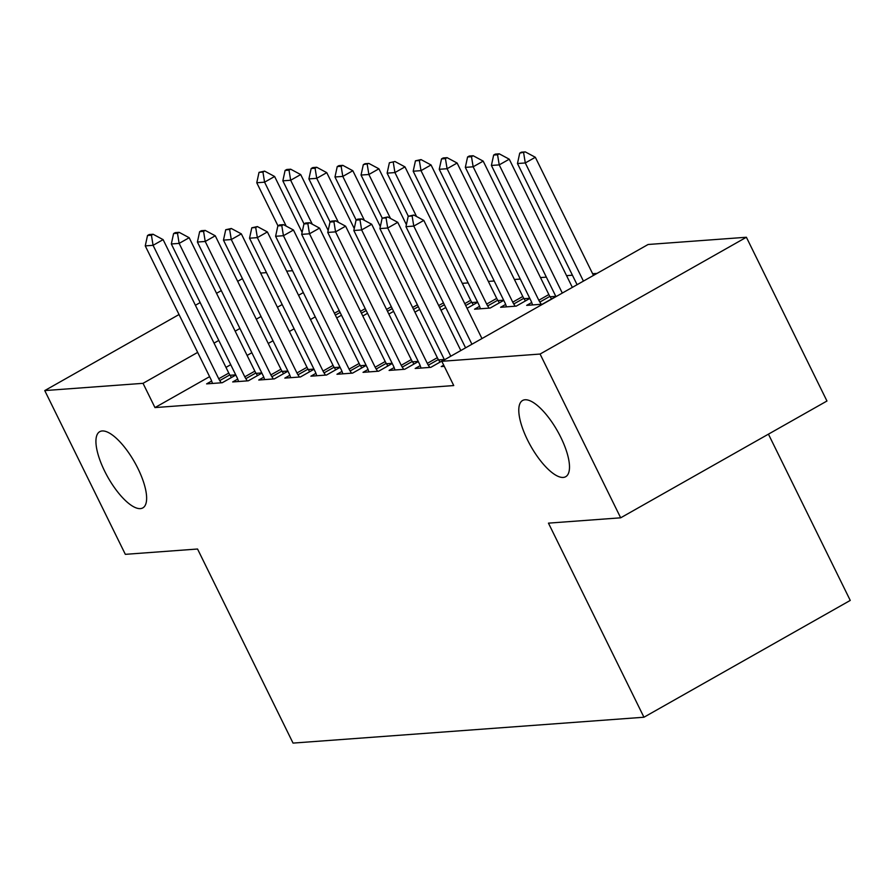 <?xml version="1.0" encoding="UTF-8"?>
<svg xmlns="http://www.w3.org/2000/svg" width="895" height="895" viewBox="0 0 895 895"><rect width="100%" height="100%" fill="white"/><g stroke="black" fill="none" stroke-linecap="round" stroke-linejoin="round"><path stroke-width="1.34" d="M527.457 439.837A43.777 15.327 60.5 0 1 522.568 400.501A43.777 15.327 60.5 0 1 560.829 437.375A43.777 15.327 60.5 0 1 565.707 476.699A43.777 15.327 60.5 0 1 527.457 439.837M104.592 471.016A43.777 15.327 60.5 0 1 99.714 431.692A43.777 15.327 60.5 0 1 137.964 468.555A43.777 15.327 60.5 0 1 142.853 507.879A43.777 15.327 60.5 0 1 104.592 471.016M597.043 273.4L592.635 273.725M572.431 275.212L566.557 275.649M546.353 277.137L540.49 277.573M520.286 279.061L514.424 279.497M494.219 280.985L488.346 281.41M468.141 282.909L462.279 283.335M648.092 244.492L746.385 237.253L540.088 354.051L441.806 361.3L648.092 244.492M540.088 354.051L620.671 517.813L826.958 401.016L746.385 237.253M768.436 434.153L850.25 600.422L643.952 717.231L293.045 743.096L197.549 549.015L125.334 554.341L44.75 390.578L179.034 314.537M260.613 273.065L266.486 272.639M286.691 271.14L292.553 270.715M443.707 365.171L441.235 366.57L444.289 366.346M505.641 304.434L500.607 307.287L516.247 306.124L529.818 298.449M524.045 298.695L529.739 298.27M394.136 367.565L389.101 370.418L404.741 369.266L418.312 361.58M412.539 361.826L418.222 361.401M471.911 302.532L477.594 302.118M477.684 302.286L467.067 308.305M341.991 371.414L336.956 374.267L352.596 373.114L366.178 365.428M360.394 365.675L366.089 365.25M419.677 309.457L414.922 312.142M289.857 375.251L284.823 378.104L300.463 376.952L314.033 369.266M308.26 369.512L313.944 369.098M367.543 313.295L362.788 315.991M237.712 379.1L232.678 381.952L248.318 380.8L261.888 373.114M256.115 373.36L261.81 372.935M315.253 316.841L310.498 319.537M294.119 328.801L289.365 331.497M272.986 340.771L268.231 343.456M251.864 352.731L247.109 355.427M230.731 364.69L225.976 367.386M209.598 376.661L154.969 407.583L453.743 385.555L441.806 361.3M211.645 381.024L206.611 383.877L222.251 382.724L235.821 375.039M230.049 375.285L235.732 374.86M341.465 315.219L336.71 317.915M263.779 377.175L258.744 380.028L274.385 378.876L287.966 371.19M282.182 371.436L287.877 371.022M393.61 311.37L388.855 314.067M315.924 373.338L310.889 376.18L326.53 375.027L340.1 367.342M334.327 367.588L340.022 367.174M445.755 307.533L441 310.218M368.069 369.49L363.023 372.342L378.674 371.19L392.245 363.504M386.461 363.75L392.155 363.325M479.575 306.347L474.54 309.2L490.18 308.048L503.751 300.362M497.978 300.608L503.672 300.194M420.202 365.641L415.168 368.494L430.808 367.342L444.379 359.656M438.606 359.902L444.3 359.488M531.719 302.51L526.674 305.363L542.325 304.21L555.896 296.525M550.112 296.771L555.806 296.346M195.412 305.273L200.167 302.577M216.545 293.303L221.3 290.618M237.667 281.343L242.422 278.647M154.969 407.583L143.032 383.328L44.75 390.578M620.671 517.813L548.456 523.139L643.952 717.231M303.315 292.575L298.561 295.272M282.182 304.546L277.428 307.231M261.049 316.506L256.294 319.202M239.927 328.465L235.172 331.161M218.794 340.436L214.039 343.121M197.661 352.395L143.032 383.328M151.423 235.206L153.101 234.255L149.185 234.546L147.518 235.497L151.423 235.206L153.079 245.319L163.114 239.636L228.773 373.07A6.836 2.394 -119.5 0 0 229.802 374.893L231.458 377.511M212.495 383.44L211.701 381.169A6.836 2.394 -119.5 0 0 210.918 379.323L145.258 245.89L153.079 245.319L218.738 378.753A6.836 2.394 -119.5 0 0 219.767 380.576L221.177 382.803M147.518 235.497L145.258 245.89M163.114 239.636L153.101 234.255M302.107 232.364L274.62 176.494L264.584 182.177L256.764 182.759L277.965 225.831M264.607 171.124L259.024 172.355L262.94 172.075L264.607 171.124L274.62 176.494M286.21 226.133L264.584 182.177L262.94 172.075M256.764 182.759L259.024 172.355M177.49 233.282L179.168 232.342L175.252 232.622L173.585 233.573L177.49 233.282L179.145 243.395L189.181 237.712L254.84 371.145A6.836 2.394 -119.5 0 0 255.869 372.98L257.525 375.587M238.562 381.516L237.768 379.256A6.836 2.394 -119.5 0 0 236.985 377.41L171.325 243.966L179.145 243.395L244.805 376.829A6.836 2.394 -119.5 0 0 245.834 378.652L247.244 380.878M173.585 233.573L171.325 243.966M189.181 237.712L179.168 232.342M203.568 231.357L205.235 230.418L201.33 230.697L199.652 231.648L203.568 231.357L205.223 241.471L215.259 235.788L280.918 369.221A6.836 2.394 -119.5 0 0 281.936 371.056L283.603 373.662M264.64 379.592L263.835 377.332A6.836 2.394 -119.5 0 0 263.052 375.486L197.403 242.042L205.223 241.471L270.883 374.904A6.836 2.394 -119.5 0 0 271.901 376.739L273.311 378.954M199.652 231.648L197.403 242.042M215.259 235.788L205.235 230.418M328.185 230.44L300.698 174.57L290.662 180.253L282.842 180.835L304.031 223.907M290.674 169.2L286.769 169.491L285.091 170.442L289.007 170.151L290.674 169.2L300.698 174.57M312.288 224.209L290.662 180.253L289.007 170.151M282.842 180.835L285.091 170.442M354.252 228.516L326.764 172.657L316.729 178.329L308.909 178.91L330.098 221.982M316.752 167.275L312.836 167.566L311.169 168.517L315.074 168.226L316.752 167.275L326.764 172.657M338.355 222.284L316.729 178.329L315.074 168.226M308.909 178.91L311.169 168.517M229.635 229.444L231.313 228.493L225.73 229.724L229.635 229.444L231.29 239.547L241.326 233.863L306.985 367.297A6.836 2.394 -119.5 0 0 308.014 369.132L309.67 371.738M290.707 377.668L289.913 375.408A6.836 2.394 -119.5 0 0 289.13 373.562L223.47 240.128L231.29 239.547L296.95 372.98A6.836 2.394 -119.5 0 0 297.979 374.815L299.389 377.03M225.73 229.724L223.47 240.128M241.326 233.863L231.313 228.493M255.701 227.52L257.38 226.569L251.797 227.8L255.701 227.52L257.357 237.622L267.392 231.939L333.052 365.384A6.836 2.394 -119.5 0 0 334.081 367.207L335.737 369.814M316.774 375.755L315.98 373.483A6.836 2.394 -119.5 0 0 315.197 371.638L249.537 238.204L257.357 237.622L323.017 371.056A6.836 2.394 -119.5 0 0 324.046 372.891L325.456 375.106M251.797 227.8L249.537 238.204M267.392 231.939L257.38 226.569M380.319 226.592L352.831 170.732L342.796 176.416L334.976 176.986L356.176 220.058M342.819 165.351L338.903 165.642L337.236 166.593L341.14 166.302L342.819 165.351L352.831 170.732M364.422 220.36L342.796 176.416L341.14 166.302M334.976 176.986L337.236 166.593M406.397 224.667L378.909 168.808L368.874 174.491L361.043 175.062L382.243 218.134M368.885 163.438L364.981 163.718L363.303 164.669L368.885 163.438L378.909 168.808M390.5 218.436L368.874 174.491L367.219 164.378M361.043 175.062L363.303 164.669M281.78 225.596L283.447 224.645L279.542 224.936L277.864 225.887L281.78 225.596L283.435 235.698L293.47 230.015L359.13 363.459A6.836 2.394 -119.5 0 0 360.148 365.283L361.804 367.89M342.852 373.83L342.047 371.559A6.836 2.394 -119.5 0 0 341.264 369.713L275.604 236.28L283.435 235.698L349.084 369.143A6.836 2.394 -119.5 0 0 350.113 370.966L351.522 373.193M277.864 225.887L275.604 236.28M293.47 230.015L283.447 224.645M473.321 304.759L471.665 302.152A6.836 2.394 60.5 0 1 470.636 300.317L404.976 166.884L394.941 172.567L387.121 173.149L408.31 216.221M394.964 161.514L389.381 162.745L394.964 161.514L404.976 166.884M416.567 216.523L394.941 172.567L393.285 162.454M387.121 173.149L389.381 162.745M307.846 223.672L309.525 222.721L305.609 223.012L303.942 223.963L307.846 223.672L309.502 233.785L319.537 228.102L385.197 361.535A6.836 2.394 -119.5 0 0 386.226 363.359L387.882 365.977M368.919 371.906L368.125 369.635A6.836 2.394 -119.5 0 0 367.342 367.789L301.682 234.356L309.502 233.785L375.162 367.219A6.836 2.394 -119.5 0 0 376.191 369.042L377.6 371.268M303.942 223.963L301.682 234.356M319.537 228.102L309.525 222.721M499.388 302.834L497.732 300.228A6.836 2.394 60.5 0 1 496.703 298.393L431.043 164.96L421.008 170.643L413.188 171.225L478.847 304.658A6.836 2.394 60.5 0 1 479.63 306.504L480.425 308.775M421.03 159.59L415.448 160.82L419.352 160.541L421.03 159.59L431.043 164.96M489.106 308.126L487.697 305.911A6.836 2.394 60.5 0 1 486.667 304.076L421.008 170.643L419.352 160.541M413.188 171.225L415.448 160.82M333.913 221.747L335.591 220.808L331.676 221.087L330.009 222.038L333.913 221.747L335.569 231.861L345.604 226.178L411.264 359.611A6.836 2.394 -119.5 0 0 412.293 361.446L413.949 364.052M394.986 369.982L394.192 367.722A6.836 2.394 -119.5 0 0 393.408 365.876L327.749 232.431L335.569 231.861L401.228 365.294A6.836 2.394 -119.5 0 0 402.258 367.118L403.667 369.344M330.009 222.038L327.749 232.431M345.604 226.178L335.591 220.808M525.454 300.91L523.799 298.303A6.836 2.394 60.5 0 1 522.781 296.48L457.121 163.035L447.086 168.719L439.255 169.3L504.914 302.734A6.836 2.394 60.5 0 1 505.697 304.58L506.503 306.851M447.097 157.665L443.193 157.956L441.515 158.907L445.43 158.616L447.097 157.665L457.121 163.035M515.173 306.213L513.764 303.987A6.836 2.394 60.5 0 1 512.734 302.163L447.086 168.719L445.43 158.616M439.255 169.3L441.515 158.907M359.991 219.823L361.658 218.883L357.754 219.163L356.076 220.114L359.991 219.823L361.636 229.937L371.682 224.253L437.331 357.687A6.836 2.394 -119.5 0 0 438.36 359.522L440.016 362.128M421.053 368.058L420.258 365.798A6.836 2.394 -119.5 0 0 419.475 363.952L353.816 230.507L361.636 229.937L427.295 363.37A6.836 2.394 -119.5 0 0 428.325 365.205L429.734 367.42M356.076 220.114L353.816 230.507M371.682 224.253L361.658 218.883M551.533 298.997L549.877 296.379A6.836 2.394 60.5 0 1 548.848 294.556L483.188 161.122L473.153 166.794L465.333 167.376L530.992 300.809A6.836 2.394 60.5 0 1 531.775 302.655L532.57 304.926M473.175 155.741L469.26 156.032L467.582 156.983L471.497 156.692L473.175 155.741L483.188 161.122M541.251 304.289L539.842 302.062A6.836 2.394 60.5 0 1 538.812 300.239L473.153 166.794L471.497 156.692M465.333 167.376L467.582 156.983M386.058 217.91L387.736 216.959L382.143 218.19L386.058 217.91L387.714 228.012L397.749 222.329L460.824 350.527M444.457 359.801L379.894 228.594L387.714 228.012L450.789 356.21M382.143 218.19L379.894 228.594M397.749 222.329L387.736 216.959M572.341 287.384L509.255 159.198L499.22 164.881L491.4 165.452L555.963 296.659M499.242 153.817L495.327 154.108L493.66 155.059L497.564 154.768L499.242 153.817L509.255 159.198M562.306 293.068L499.22 164.881L497.564 154.768M491.4 165.452L493.66 155.059M412.125 215.986L413.803 215.035L408.221 216.266L412.125 215.986L413.781 226.088L423.816 220.405L481.957 338.556M465.579 347.831L405.961 226.67L413.781 226.088L471.922 344.239M408.221 216.266L405.961 226.67M423.816 220.405L413.803 215.035M593.463 275.425L535.333 157.274L525.287 162.957L517.467 163.528L577.096 284.699M525.309 151.904L521.405 152.184L519.726 153.134L525.309 151.904L535.333 157.274M583.428 281.108L525.287 162.957L523.642 152.844M517.467 163.528L519.726 153.134M219.767 380.576L229.802 374.893M218.738 378.753L228.773 373.07M339.171 310.554L334.417 313.25M340.1 312.444L335.345 315.141M245.834 378.652L255.869 372.98M244.805 376.829L254.84 371.145M271.901 376.739L281.936 371.056M270.883 374.904L280.918 369.221M365.25 308.641L360.495 311.326M366.178 310.52L361.423 313.216M391.316 306.716L386.562 309.401M392.245 308.596L387.49 311.292M297.979 374.815L308.014 369.132M296.95 372.98L306.985 367.297M324.046 372.891L334.081 367.207M323.017 371.056L333.052 365.384M417.383 304.792L412.629 307.488M418.312 306.672L413.557 309.368M443.461 302.868L438.707 305.564M444.39 304.759L439.635 307.444M350.113 370.966L360.148 365.283M349.084 369.143L359.13 363.459M470.636 300.317L464.773 303.64M471.665 302.152L465.702 305.519M376.191 369.042L386.226 363.359M375.162 367.219L385.197 361.535M496.703 298.393L486.667 304.076M497.732 300.228L487.697 305.911M402.258 367.118L412.293 361.446M401.228 365.294L411.264 359.611M522.781 296.48L512.734 302.163M523.799 298.303L513.764 303.987M428.325 365.205L438.36 359.522M427.295 363.37L437.331 357.687M548.848 294.556L538.812 300.239M549.877 296.379L539.842 302.062"/></g></svg>
